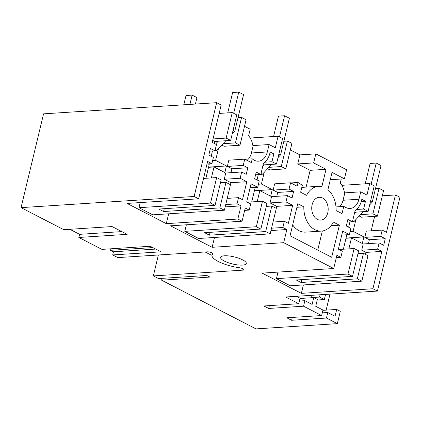 <?xml version="1.0" encoding="UTF-8"?>
<svg xmlns="http://www.w3.org/2000/svg" width="421" height="421" viewBox="0 0 421 421"><rect width="100%" height="100%" fill="white"/><g stroke="black" fill="none" stroke-linecap="round" stroke-linejoin="round"><path stroke-width="0.63" d="M216.657 177.583L210.532 203.085L215.042 205.411L221.167 179.909L216.657 177.583L203.543 178.425M140.204 202.575L138.972 207.7L152.802 214.836L224.367 210.221L219.857 207.895L163.585 211.526L158.775 209.042L215.042 205.411M138.972 207.7L210.532 203.085M220.488 182.746L225.977 182.393L219.857 207.895M225.977 182.393L230.487 184.719L224.367 210.221M216.657 102.687L194.144 196.475L21.05 207.637L43.568 113.849L216.657 102.687L221.172 105.013L212.205 142.366L216.473 144.566L214.973 150.823L210.4 148.46L208.821 155.044L213.389 157.401L211.889 163.653L207.621 161.453L198.654 198.801L127.089 203.417L166.3 223.651L168.663 213.815M208.09 163.901L209.216 164.479L205.901 178.272M163.585 211.526L164.264 208.69M208.532 167.316L214.026 166.963L211.395 177.92M244.996 159.291L252.247 158.822L251.353 162.569L244.738 159.154L243.233 165.406L247.806 167.763L246.222 174.347L241.654 171.989L240.154 178.241L246.827 181.688L230.924 182.714L230.45 184.698M230.924 182.714L224.251 179.267L225.751 173.015L241.654 171.989M243.233 165.406L227.329 166.432L231.903 168.789L230.971 172.678M227.329 166.432L228.835 160.18L244.738 159.154M244.517 126.295L250.19 129.221L248.6 135.83A15.845 11.372 -93.7 0 1 252.795 145.361L253.189 145.566L251.416 152.97A14.303 10.267 -93.7 0 1 248.422 159.07M221.762 145.066L224.067 146.255L239.97 145.229L235.46 142.903L241.58 117.396L238.033 117.627M218.431 148.618L215.605 160.38L226.43 165.969L224.851 172.547L214.026 166.963M241.58 117.396L246.09 119.727L239.97 145.229M219.146 113.433L232.26 112.586L236.77 114.912L230.65 140.419L226.135 138.093L232.26 112.586M213.026 138.935L226.135 138.093M212.679 140.377L214.747 141.445L214.268 143.429M212.452 150.981L211.189 156.265M211.889 163.653L207.016 163.969M214.973 150.823L209.753 151.155M198.654 198.801L194.144 196.475M21.05 207.637L63.771 229.687L112.086 226.572L127.158 234.344L78.838 237.465L101.924 249.379L150.244 246.264L161.017 251.821L112.696 254.937L117.864 257.605L207.279 251.837A3.521 0.968 -166.5 0 1 211.116 252.489A3.521 0.968 -166.5 0 1 213.11 253.9A3.521 0.968 -166.5 0 1 212.968 254.095A22.003 6.068 -166.5 0 0 212.073 255.31A22.003 6.068 -166.5 0 0 239.407 267.74A3.521 0.968 -166.5 0 1 243.78 269.729A3.521 0.968 -166.5 0 1 242.759 270.15L243.064 268.893M158.37 254.994L153.344 275.918L242.759 270.15M153.344 275.918L158.517 278.586L206.837 275.471L209.942 277.071L161.622 280.186L255.994 328.89L337.342 323.644L326.459 318.029L291.595 320.276L286.785 317.797L321.649 315.545L303.546 306.204L268.682 308.451L269.366 305.614M301.82 187.408A22.445 16.109 -93.7 0 1 302.61 187.329L318.513 186.303A22.445 16.109 -93.7 0 0 306.593 195.333L300.652 192.265L302.383 185.066L300.157 183.919A14.303 10.267 -93.7 0 1 298.073 182.472L297.173 186.219L290.558 182.803L289.059 189.055L293.626 191.413L292.048 197.996L287.475 195.639L285.975 201.891L292.653 205.337L288.327 223.351L284.354 221.304L282.875 227.477L286.843 229.524L283.686 242.685L333.716 268.509L262.151 273.124L301.362 293.358L372.922 288.743L377.432 291.069L285.685 296.989L298.736 303.72L263.872 305.972L268.682 308.451M283.686 242.685L212.121 247.301L170.51 225.824L242.07 221.209L237.86 219.036L166.3 223.651M242.491 265.104A13.204 3.642 -166.5 0 0 246.306 263.53A13.204 3.642 -166.5 0 0 238.833 258.241A13.204 3.642 -166.5 0 0 224.446 255.794A13.204 3.642 -166.5 0 0 220.63 257.368A13.204 3.642 -166.5 0 0 228.103 262.657A13.204 3.642 -166.5 0 0 242.491 265.104M69.839 229.292L79.59 234.329L121.843 231.603M252.247 158.822A14.303 10.267 86.3 0 0 254.337 160.269A14.303 10.267 86.3 0 0 258.462 161.175A14.303 10.267 86.3 0 0 267.314 151.944L269.093 144.54L275.318 147.755L278.081 136.236L282.591 138.562L276.471 164.069L271.961 161.738L264.883 162.196M271.961 161.738L273.834 153.923L270.166 152.028L269.872 153.265A18.045 12.951 -93.7 0 1 263.483 163.274L260.794 174.468L256.226 172.11L254.642 178.693L259.215 181.051L257.71 187.303L251.037 183.861L246.711 201.875L250.679 203.922L249.2 210.095L245.232 208.048L242.07 221.209M237.86 219.036L241.023 205.874L237.055 203.827L238.533 197.654L242.501 199.701L246.827 181.688M247.806 167.763L231.903 168.789M240.154 178.241L224.251 179.267M238.533 197.654L227.208 198.386M225.724 204.559L237.055 203.827M241.023 205.874L225.161 206.895M208.579 167.116L226.43 165.969M212.631 160.575L215.605 160.38M223.041 143.703L235.46 142.903M214.747 141.445L230.65 140.419M162.059 278.355L161.622 280.186M112.696 254.937L113.449 251.8L155.696 249.074M110.934 248.795L110.565 250.316L113.449 251.8M79.59 234.329L78.838 237.465M290.337 149.944L299.92 154.886L315.824 153.865L346.609 169.752L344.436 178.804L332.048 172.41L327.901 189.682A22.445 16.109 -93.7 0 1 336.084 210.553L342.026 213.621L343.757 206.422L345.978 207.569A14.303 10.267 -93.7 0 0 350.109 208.474A14.303 10.267 -93.7 0 0 358.96 199.244L360.739 191.839L366.965 195.049L369.727 183.535L374.237 185.861L368.117 211.363L363.607 209.037L356.529 209.495M377.432 291.069L399.95 197.281L395.44 194.955L382.326 195.797M110.565 250.316L152.818 247.59M318.513 186.303A22.445 16.109 -93.7 0 1 321.891 186.577L326.038 169.305L313.65 162.911L315.824 153.865M363.607 209.037L365.481 201.222L361.813 199.328L361.518 200.559A18.045 12.951 -93.7 0 1 355.129 210.568L352.44 221.767L347.867 219.409L346.288 225.988L350.856 228.35L349.356 234.602L342.683 231.155L338.358 249.174L342.326 251.221L340.847 257.394L336.874 255.342L333.716 268.509M325.959 201.249A11.441 8.215 -93.7 0 1 327.649 213.231A11.441 8.215 -93.7 0 1 320.697 220.12A11.441 8.215 -93.7 0 1 313.955 216.152A11.441 8.215 -93.7 0 1 312.266 204.174A11.441 8.215 -93.7 0 1 319.223 197.286A11.441 8.215 -93.7 0 1 325.959 201.249M290.064 235.807L331.68 257.284L339.384 225.198L333.321 222.072A22.445 16.109 -93.7 0 1 321.402 231.103A22.445 16.109 -93.7 0 1 303.83 206.853L297.768 203.722L290.064 235.807M290.822 182.94L298.073 182.472M292.653 205.337L276.75 206.358L276.271 208.348M276.75 206.358L270.072 202.917L271.577 196.665L287.475 195.639M289.059 189.055L273.155 190.082L277.723 192.439L276.792 196.328M273.155 190.082L274.655 183.83L290.558 182.803M306.109 187.103L310.135 170.331L297.747 163.937L299.92 154.886M267.582 168.716L269.887 169.905L285.791 168.879L281.281 166.548L287.406 141.046L283.854 141.272M264.251 172.263L261.43 184.03L272.25 189.618L270.671 196.197L259.846 190.613L257.215 201.57M214.484 237.465L212.121 247.301M286.843 229.524L270.987 230.545M266.309 206.395L271.798 206.037L276.313 208.369L270.187 233.871L198.628 238.486L184.793 231.35L256.357 226.735L262.478 201.227L266.988 203.559L260.867 229.061L256.357 226.735M186.366 224.803L184.793 231.35M253.189 145.566L269.093 144.54M263.083 164.932L276.471 164.069M273.834 153.923L269.629 154.197M260.794 174.468L255.579 174.804M257.71 187.303L250.09 187.798M244.669 210.389L249.2 210.095M250.216 138.03L278.081 136.236M285.791 168.879L291.916 143.372L287.406 141.046M258.278 174.631L257.01 179.914M271.55 228.203L282.875 227.477M284.354 221.304L273.029 222.035M285.975 201.891L270.072 202.917M293.626 191.413L277.723 192.439M254.358 190.966L259.846 190.613M210.09 232.334L209.405 235.176L265.677 231.545L271.798 206.037M251.726 201.922L255.037 188.129L253.916 187.55M254.405 190.766L272.25 189.618M258.452 184.219L261.43 184.03M268.866 167.353L281.281 166.548M270.187 233.871L265.677 231.545M260.867 229.061L204.595 232.692L209.405 235.176M247.348 202.206L262.478 201.227M358.96 199.244L343.057 200.27A14.303 10.267 -93.7 0 1 339.789 206.674M343.057 200.27L344.836 192.865L360.739 191.839M341.236 179.009L340.247 183.124A15.845 11.372 -93.7 0 1 344.441 192.66L344.836 192.865M395.44 194.955L386.473 232.303L382.205 230.103L380.7 236.355L385.273 238.712L383.694 245.296L379.121 242.933L377.621 249.19L381.889 251.39L372.922 288.743M346.051 238.065L363.897 236.912L362.318 243.496L351.493 237.907L348.862 248.864M350.098 231.518L353.072 231.329L363.897 236.912M360.508 214.647L372.927 213.847L377.437 216.173L383.557 190.671L379.047 188.345L372.927 213.847M375.5 188.571L379.047 188.345M355.898 219.562L353.072 231.329M359.229 216.01L361.534 217.199L377.437 216.173M374.648 216.357L371.175 230.813M382.205 230.103L366.302 231.124L364.802 237.381L369.37 239.738L368.438 243.622M380.7 236.355L364.802 237.381M385.273 238.712L369.37 239.738M379.121 242.933L363.218 243.959L361.718 250.211L377.621 249.19M381.889 251.39L365.986 252.416L361.718 250.211M365.986 252.416L365.512 254.405M364.597 269.65L367.954 255.663L363.444 253.337L357.324 278.839L361.834 281.17L364.597 269.65M278.013 272.098L276.439 278.644L290.269 285.785L361.834 281.17M301.362 293.358L303.383 284.938M365.481 201.222L361.271 201.491M354.729 212.226L368.117 211.363M349.925 221.93L348.656 227.208M341.863 185.329L369.727 183.535M352.44 221.767L347.22 222.104M336.316 257.684L340.847 257.394M349.356 234.602L341.736 235.092M276.439 278.644L348.004 274.029L352.514 276.36L358.634 250.853L354.124 248.527L338.994 249.5M348.004 274.029L354.124 248.527M357.955 253.689L363.444 253.337M345.557 234.844L346.683 235.423L343.373 249.221M301.731 279.633L301.052 282.47L296.242 279.986L352.514 276.36M301.052 282.47L357.324 278.839M345.999 238.265L351.493 237.907M344.436 178.804L330.296 179.714M343.757 206.422L335.979 206.921M205.138 251.979L211.316 255.168L212.121 255.115M317.75 250.095L322.333 231.003M292.679 224.93A22.445 16.109 86.3 0 0 305.499 232.124L321.402 231.103M303.83 206.853L296.91 207.295M339.384 225.198L330.969 225.74M326.038 169.305L310.135 170.331M313.65 162.911L297.747 163.937M321.649 315.545L322.97 310.035L315.724 306.293L317.366 299.468L313.756 297.605L312.119 304.43L304.872 300.694L303.546 306.204M329.98 294.132L326.138 310.124M326.459 318.029L327.78 312.519L335.058 316.271L336.7 309.446L339.705 310.993L340.305 311.303L337.342 323.644M292.279 317.439L291.595 320.276M327.78 312.519L322.291 312.871M336.7 309.446L322.902 310.335M311.466 297.752L312.061 295.284M313.756 297.605L299.994 298.489M304.872 300.694L299.378 301.047M298.736 303.72L300.062 298.21L296.358 296.3M189.913 104.413L192.144 95.114L186.029 95.509L183.798 104.808M215.541 144.087L218.231 141.219M233.666 113.312L238.754 92.11L232.639 92.499L227.745 112.875M192.144 95.114L196.96 97.598L195.407 104.055M232.203 133.941L234.776 131.199L243.564 94.588L238.754 92.11M215.194 149.892L216.568 150.597L225.835 140.73M216.568 150.597L214.999 150.702M233.071 130.321L234.776 131.199M262.772 166.237L264.056 164.869M279.486 136.957L284.575 115.754L278.46 116.149L273.566 136.525M278.023 157.591L280.597 154.849L289.385 118.238L284.575 115.754M261.015 173.536L262.394 174.247L271.656 164.379M262.394 174.247L260.82 174.347M278.897 153.97L280.597 154.849M354.414 213.531L355.698 212.163M371.133 184.256L376.221 163.053L370.106 163.448L365.212 183.824M369.67 204.885L372.243 202.148L381.031 165.537L376.221 163.053M352.661 220.836L354.035 221.546L363.302 211.674M354.035 221.546L352.466 221.646M370.538 201.27L372.243 202.148M320.071 294.768L319.518 297.068L311.508 297.589M317.234 300.01L324.333 299.552L325.565 294.416M319.518 297.068L324.333 299.552M251.416 152.97L267.314 151.944M212.968 254.095L213.068 253.663M212.073 255.31L212.584 253.184"/></g></svg>
